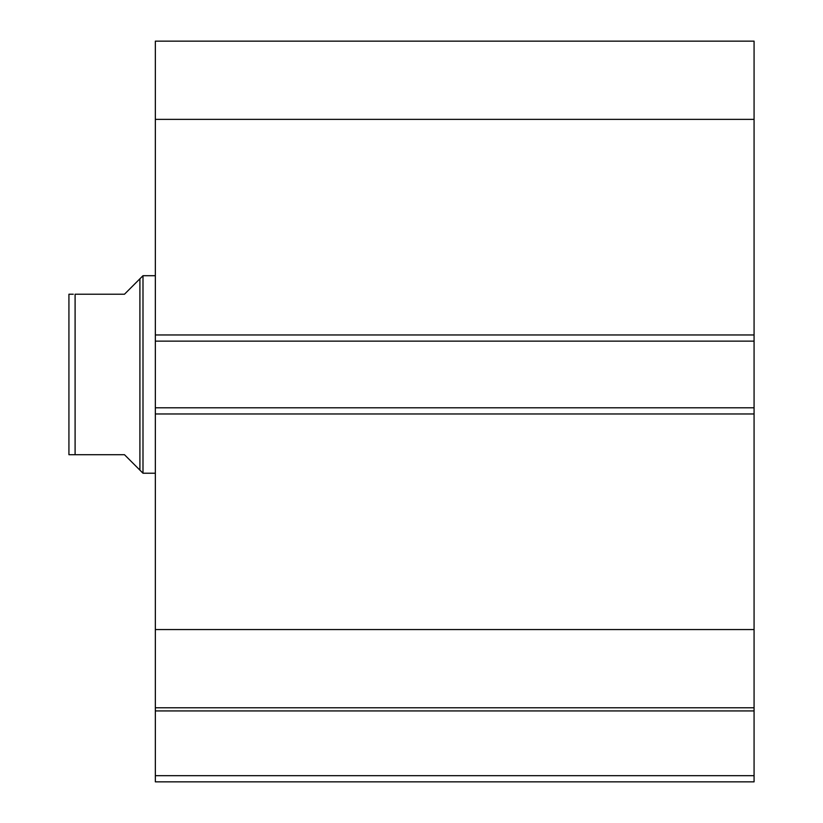 <?xml version="1.0" encoding="UTF-8"?>
<svg xmlns="http://www.w3.org/2000/svg" width="823" height="823" viewBox="0 0 823 823"><rect width="100%" height="100%" fill="white"/><g stroke="black" fill="none" stroke-linecap="round" stroke-linejoin="round"><path stroke-width="1.23" d="M155.341 708.274L155.341 710.928L754.074 710.928L155.341 710.928L155.341 629.564L155.341 707.78L754.074 707.78L754.074 775.678L155.341 775.678L155.341 710.928L155.341 781.85L754.074 781.85L155.341 781.85L155.341 775.678L754.074 775.678L754.074 781.85L754.074 708.274M754.074 707.78L754.074 41.15L155.341 41.15L155.341 119.366L155.341 41.15L754.074 41.15L754.074 334.961L155.341 334.961L155.341 119.366L754.074 119.366L155.341 119.366L155.341 341.134L155.341 334.961L754.074 334.961L754.074 407.796L155.341 407.796L155.341 341.134L754.074 341.134L155.341 341.134L155.341 413.969L155.341 407.796L754.074 407.796L754.074 629.564L155.341 629.564L155.341 413.969L754.074 413.969L155.341 413.969L155.341 629.564L754.074 629.564L754.074 707.78L155.341 707.78M142.996 275.705L139.91 278.791L139.91 470.139L142.996 473.225L142.996 275.705L142.996 473.225L155.341 473.225L142.996 473.225L139.91 470.139L139.91 278.791L142.996 275.705L155.341 275.705L142.996 275.705M135.97 466.199L124.479 454.708L139.91 470.139L124.479 454.708L75.099 454.708L124.479 454.708M139.91 278.791L124.479 294.223L139.91 278.791M75.099 294.223L75.099 454.708L73.278 454.708L75.099 454.708L75.099 294.223L124.479 294.223L75.099 294.223M70.037 294.223L68.926 294.223L68.926 454.708L75.099 454.708M70.027 294.223L73.278 294.223L70.027 294.223M124.479 294.223L135.97 282.731M70.027 454.708L68.926 454.708L68.926 294.223"/></g></svg>
